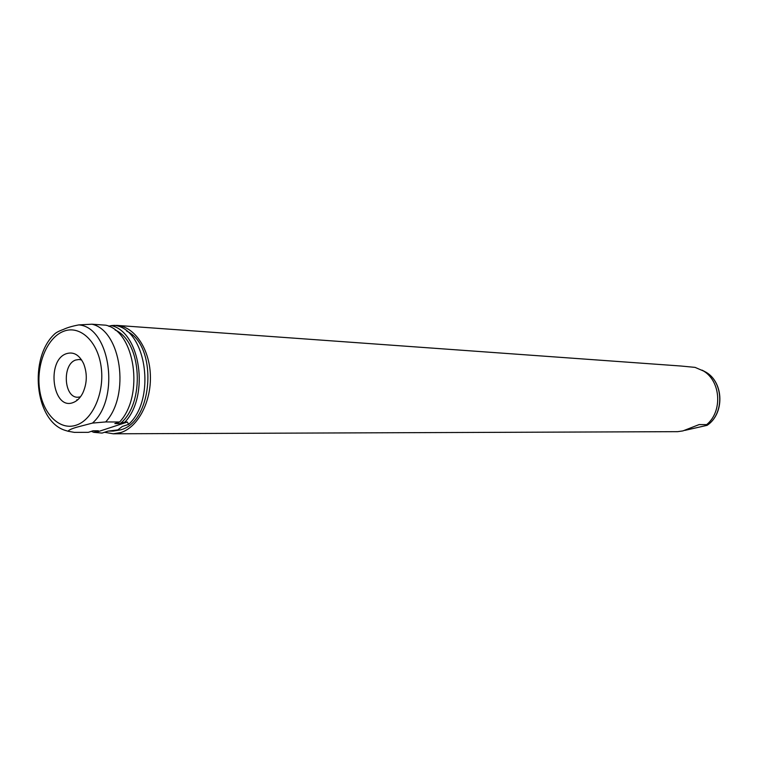 <?xml version="1.0" encoding="UTF-8"?>
<svg xmlns="http://www.w3.org/2000/svg" width="758" height="758" viewBox="0 0 758 758"><rect width="100%" height="100%" fill="white"/><g stroke="black" fill="none" stroke-linecap="round" stroke-linejoin="round"><path stroke-width="1.14" d="M81.675 360.022L79.107 359.472L75.734 360.022C61.948 364.228 63.805 397.855 77.818 397.239L80.424 396.87M66.41 353.683C45.916 360.287 52.709 410.808 73.119 402.564C76.965 401.143 80.14 398.054 82.669 393.279C87.123 383.576 87.454 373.732 83.674 363.755C79.344 354.848 73.592 351.494 66.41 353.683M104.566 432.268L113.198 433.794L677.69 431.662L682.92 430.904L699.122 424.584L706.674 424.622L707.119 425.333L684.862 430.383M706.674 424.622C722.715 411.575 720.915 381.34 703.557 371.032L695.077 367.384L680.949 366.019L116.884 325.4L111.559 325.608M113.198 433.794L120.854 432.553C138.098 427.161 151.467 401.522 150.368 374.954C149.421 348.358 134.28 326.461 116.884 325.4M111 325.694L108.688 326.205M91.386 431.33L93.736 432.316L98.388 430.79L92.997 430.8L88.335 432.335L74.331 432.373L68.097 431.245C68.703 430.07 71.612 428.715 76.814 427.19L92.476 423.087L105.665 421.941L119.631 421.998L114.828 423.589L120.209 423.599L125.004 422.026L127.363 422.035L128.585 424.404L122.36 426.441L117.822 429.89L108.148 431.094L113.122 431.084L120.475 429.89C153.277 421.979 158.204 345.591 126.757 331.161M105.665 421.941C130.499 395.325 121.081 330.564 91.955 324.206L78.841 324.898C72.342 326.111 67.197 327.627 63.397 329.446C59.067 330.99 56.13 332.516 54.585 334.032C28.728 357.71 34.527 420.482 64.8 430.25L68.097 431.245M119.631 421.998C144.408 395.648 135 331.521 105.902 325.201L91.955 324.206M125.004 422.026C149.771 395.771 140.363 331.89 111.284 325.589L109.161 326.414M128.585 424.404C156.688 399.172 146.237 328.555 114.458 325.381L111.284 325.589M113.51 325.741L114.458 325.381M120.209 423.599C145.422 403.37 141.898 341.403 115.102 329.986M108.148 431.094L102.065 433.083L93.736 432.316M76.861 399.731L77.041 400.376M96.095 432.316L127.363 422.035M703.557 371.032L706.219 372.33C724.004 382.837 724.534 413.849 707.119 425.333C724.373 413.896 723.824 382.705 706.219 372.33L702.088 370.141M76.217 425.172C92.883 419.847 104.85 392.132 101.108 366.569C97.611 340.911 79.618 324.67 63.35 331.407C47.034 337.765 36.147 364.598 39.539 389.138C42.704 413.754 59.607 430.876 76.217 425.172M92.476 423.087C120.446 398.519 110.156 327.143 78.841 324.898"/></g></svg>
